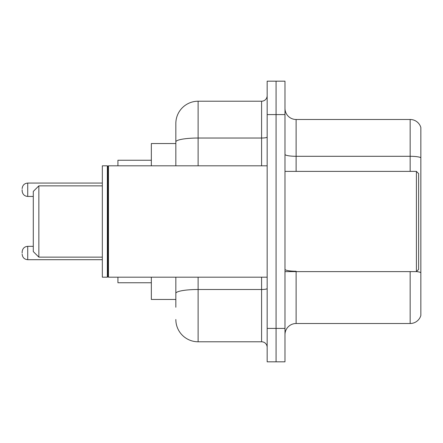 <?xml version="1.0" encoding="UTF-8"?>
<svg xmlns="http://www.w3.org/2000/svg" width="443" height="443" viewBox="0 0 443 443"><rect width="100%" height="100%" fill="white"/><g stroke="black" fill="none" stroke-linecap="round" stroke-linejoin="round"><path stroke-width="0.66" d="M175.838 143.543L151.34 143.543L151.34 165.815M175.838 299.457L151.34 299.457L151.34 277.185M175.838 307.254L175.838 277.185M267.162 328.413L267.162 361.826L276.072 361.826L276.072 328.413L276.072 361.826L284.982 361.826L284.982 328.413L276.072 328.413L276.072 114.587L276.072 328.413L267.162 328.413L267.162 114.587L276.072 114.587L276.072 81.174L276.072 114.587L284.982 114.587L284.982 328.413M284.982 114.587L284.982 81.174L267.162 81.174L267.162 114.587M198.115 277.185L198.115 341.78L261.591 341.78L261.591 277.185M175.838 165.815L175.838 123.497A22.272 22.272 0 0 1 198.115 101.22L261.591 101.22A5.571 5.571 0 0 0 267.162 95.655M175.838 123.497L175.838 135.746M267.162 347.345A5.571 5.571 0 0 0 261.591 341.78M198.115 341.78A22.272 22.272 0 0 1 175.838 319.503M284.982 334.653A11.136 11.136 0 0 1 296.118 323.512L410.157 323.512L410.157 271.614M420.85 127.506A11.136 11.136 0 0 0 410.157 119.488A11.136 11.136 0 0 1 420.85 127.506L420.85 315.494A11.136 11.136 0 0 1 410.157 323.512M420.85 157.691A11.136 1.933 180 0 0 410.157 156.296L410.157 119.488L296.118 119.488A11.136 11.136 0 0 1 284.982 108.347A11.136 11.136 0 0 0 296.118 119.488L296.118 171.386M420.85 157.846L420.85 272.622A11.136 1.933 180 0 0 416.442 271.57M38.857 257.139L38.857 185.861L33.286 191.431L33.286 251.569L38.857 257.139L102.333 257.139M117.927 277.185L117.927 282.75L151.34 282.75M151.34 160.25L117.927 160.25L117.927 165.815M416.398 171.386L418.624 173.612L418.624 269.388L416.398 271.614L416.398 171.386L284.982 171.386M108.463 277.185L107.904 276.626L107.904 166.374L108.463 165.815L108.463 277.185L267.162 277.185M107.344 277.185L102.333 277.185L102.333 165.815L107.344 165.815L107.344 277.185L107.904 276.626M22.15 253.019L22.15 251.906L22.15 253.019M22.15 189.759L22.15 190.872L22.15 189.759M267.162 288.526A5.571 0.969 0 0 1 261.591 289.495L198.115 289.495A22.272 3.865 180 0 0 175.838 293.366M198.115 101.22L198.115 138.033L261.591 138.033L261.591 101.22M175.838 141.904A22.272 3.865 180 0 1 198.115 138.033L198.115 165.815M261.591 165.815L261.591 138.033A5.571 0.969 0 0 0 267.162 137.064M296.118 271.614L296.118 323.512M410.157 171.386L410.157 156.296L296.118 156.296A11.136 1.933 0 0 1 284.982 154.363M296.118 271.232A11.136 1.933 0 0 1 284.982 269.294M22.15 251.906C22.51 248.49 24.365 246.635 27.721 246.336L27.721 259.698L102.333 259.698M102.333 183.075L27.721 183.075L27.721 196.443C24.365 196.144 22.51 194.289 22.15 190.872M38.857 185.861L102.333 185.861M284.982 271.614L416.398 271.614M107.904 166.374L107.344 165.815M108.463 165.815L267.162 165.815M27.721 246.336L33.286 246.336M27.721 259.698C24.365 259.399 22.51 257.544 22.15 254.132M27.721 196.443L33.286 196.443M27.721 183.075C24.365 183.374 22.51 185.235 22.15 188.646"/></g></svg>
